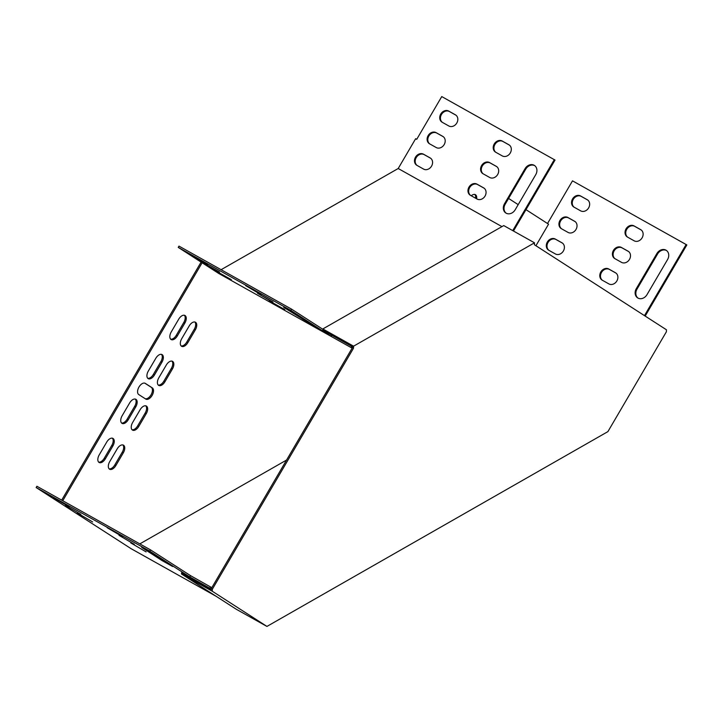 <?xml version="1.0" encoding="UTF-8"?>
<svg xmlns="http://www.w3.org/2000/svg" width="723" height="723" viewBox="0 0 723 723"><rect width="100%" height="100%" fill="white"/><g stroke="black" fill="none" stroke-linecap="round" stroke-linejoin="round"><path stroke-width="1.08" d="M666.443 329.778L534.451 244.79L534.505 242.811L353.583 346.172L353.529 348.161L212.327 589.236L211.252 588.639L211.233 589.399L181.554 572.779L181.518 573.999L236.195 609.209L266.941 626.425L607.898 431.622L666.389 331.767L666.443 329.778M353.529 348.161L352.453 347.564L211.252 588.639M181.518 573.999L212.264 591.224L212.327 589.236M212.264 591.224L266.941 626.425M322.792 330.176L352.481 346.796L352.453 347.564M534.505 242.811L503.75 225.585L322.829 328.956L353.583 346.172M202.124 262.765L218.735 273.466L331.306 336.493L290.809 310.42L178.238 247.383L202.124 262.765L62.747 500.741M201.093 262.106L61.672 500.135M513.466 231.026L555.029 160.063L441.753 96.575L416.728 139.313L415.653 138.708L398.201 168.513L221.102 269.697M535.924 245.739L548.549 224.184L525.983 209.652M518.192 204.636L508.576 198.445M178.238 247.383L178.979 246.109L291.559 309.146L331.767 335.029M261.012 294.659L245.684 285.675L261.175 294.397M272.815 302.259L257.478 293.267L272.969 301.988M207.537 264.717L192.201 255.725L207.691 264.446M219.34 272.309L204.003 263.326L219.494 272.047M231.134 279.909L215.806 270.926L231.297 279.647M284.618 309.86L269.281 300.867L284.772 309.589M294.442 313.375L283.741 307.383L314.713 326.507L294.442 313.375M216.294 596.394L131.252 548.775L36.15 487.546L149.797 551.179L150.547 549.896L36.9 486.263L36.15 487.546M211.243 589.055L189.797 576.936L149.797 551.179M107.194 527.736L122.53 536.719L107.194 527.736M118.997 535.327L134.333 544.32L118.997 535.327M53.719 497.786L69.056 506.778L53.719 497.786M65.522 505.386L80.849 514.369L65.522 505.386M77.316 512.987L92.652 521.97L77.316 512.987M130.8 542.928L146.136 551.911L130.8 542.928M161.961 560.524L141.69 547.392L172.652 566.516L161.961 560.524L162.341 559.873M211.821 587.672L190.547 575.653L150.547 549.896M351.676 346.344L331.622 335.12M501.961 226.615L398.201 168.513M331.342 335.273L331.306 336.493L351.369 347.727L352.472 347.094M139.81 543.895L286.579 460.045M135.752 406.913A6.48 3.633 119.2 0 0 135.861 399.295A6.48 3.633 119.2 0 0 129.634 402.973L122.151 415.743A6.48 3.633 119.2 0 0 122.051 423.371A6.48 3.633 119.2 0 0 128.269 419.683L135.752 406.913L134.686 406.317A6.48 3.633 119.2 0 0 135.282 399.069M146.245 413.664A6.48 3.633 119.2 0 0 146.353 406.046A6.48 3.633 119.2 0 0 140.126 409.724L132.643 422.503A6.48 3.633 119.2 0 0 132.535 430.122A6.48 3.633 119.2 0 0 138.762 426.443L146.245 413.664L145.169 413.068A6.48 3.633 119.2 0 0 145.766 405.829M161.934 362.214A6.48 3.633 119.2 0 0 162.042 354.586A6.48 3.633 119.2 0 0 155.816 358.274L148.332 371.044A6.48 3.633 119.2 0 0 148.233 378.662A6.48 3.633 119.2 0 0 154.46 374.984L161.934 362.214L160.868 361.608A6.48 3.633 119.2 0 0 161.464 354.369M172.426 368.965A6.48 3.633 119.2 0 0 172.535 361.346A6.48 3.633 119.2 0 0 166.308 365.025L158.825 377.795A6.48 3.633 119.2 0 0 158.717 385.422A6.48 3.633 119.2 0 0 164.943 381.735L172.426 368.965L171.36 368.369A6.48 3.633 119.2 0 0 171.947 361.12M109.733 461.617A6.48 3.633 119.2 0 0 109.625 469.236A6.48 3.633 119.2 0 0 115.852 465.558L123.335 452.779A6.48 3.633 119.2 0 0 123.443 445.16A6.48 3.633 119.2 0 0 117.216 448.838L109.733 461.617M181.735 338.68A6.48 3.633 119.2 0 0 181.627 346.308A6.48 3.633 119.2 0 0 187.853 342.621L195.337 329.851A6.48 3.633 119.2 0 0 195.445 322.232A6.48 3.633 119.2 0 0 189.218 325.91L181.735 338.68M99.241 454.857A6.48 3.633 119.2 0 0 99.141 462.485A6.48 3.633 119.2 0 0 105.359 458.798L112.842 446.028A6.48 3.633 119.2 0 0 112.951 438.409A6.48 3.633 119.2 0 0 106.724 442.087L99.241 454.857M171.243 331.929A6.48 3.633 119.2 0 0 171.143 339.548A6.48 3.633 119.2 0 0 177.37 335.87L184.844 323.1A6.48 3.633 119.2 0 0 184.952 315.472A6.48 3.633 119.2 0 0 178.726 319.159L171.243 331.929M476.611 198.78A6.48 3.633 119.2 0 0 475.4 194.677A6.48 3.633 119.2 0 0 471.269 195.788M145.766 399.069A6.48 3.633 119.2 0 0 145.874 399.132A6.48 3.633 119.2 0 0 152.155 395.354A6.48 3.633 119.2 0 0 152.309 387.889L145.314 383.389A6.48 3.633 119.2 0 0 145.215 383.326A6.48 3.633 119.2 0 0 138.933 387.103A6.48 3.633 119.2 0 0 138.771 394.568L145.766 399.069M351.396 346.507L351.369 347.727M645.178 316.087L686.85 244.934L572.508 180.849L547.519 223.515M121.554 422.991A6.48 3.633 119.2 0 0 127.203 419.087L134.686 406.317M132.047 429.742A6.48 3.633 119.2 0 0 137.695 425.838L145.169 413.068M147.745 378.283A6.48 3.633 119.2 0 0 153.384 374.387L160.868 361.608M158.229 385.043A6.48 3.633 119.2 0 0 163.877 381.138L171.36 368.369M109.137 468.856A6.48 3.633 119.2 0 0 114.785 464.952L122.259 452.182A6.48 3.633 119.2 0 0 122.856 444.943M181.139 345.928A6.48 3.633 119.2 0 0 186.787 342.024L194.27 329.254A6.48 3.633 119.2 0 0 194.858 322.006M98.644 462.105A6.48 3.633 119.2 0 0 104.293 458.201L111.776 445.431A6.48 3.633 119.2 0 0 112.372 438.192M170.655 339.168A6.48 3.633 119.2 0 0 176.295 335.273L183.778 322.494A6.48 3.633 119.2 0 0 184.374 315.255M475.544 198.174A6.48 3.633 119.2 0 0 474.821 194.46M145.196 398.707A6.48 3.633 119.2 0 0 151.27 394.424A6.48 3.633 119.2 0 0 151.243 387.293L144.817 383.154M290.809 310.42L291.559 309.146M554.333 159.611L512.743 230.619M534.758 165.675A7.402 6.127 -57.2 0 0 525.757 169.11L505.187 204.238A7.402 6.127 -57.2 0 0 506.19 213.222M509.435 145.133L502.892 141.464A6.48 5.359 -57.2 0 0 495.156 144.094A6.48 5.359 -57.2 0 0 495.779 152.273M484.193 188.242L477.641 184.573A6.48 5.359 -57.2 0 0 469.905 187.194A6.48 5.359 -57.2 0 0 470.537 195.373M496.818 166.688L490.266 163.018A6.48 5.359 -57.2 0 0 482.53 165.639A6.48 5.359 -57.2 0 0 483.163 173.827M430.709 158.292L424.166 154.632A6.48 5.359 -57.2 0 0 416.43 157.252A6.48 5.359 -57.2 0 0 417.054 165.431M455.96 115.192L449.408 111.523A6.48 5.359 -57.2 0 0 441.672 114.144A6.48 5.359 -57.2 0 0 442.304 122.323M443.335 136.737L436.791 133.077A6.48 5.359 -57.2 0 0 429.046 135.698A6.48 5.359 -57.2 0 0 429.679 143.877M535.752 174.65A7.402 6.127 -57.2 0 0 534.414 165.431A7.402 6.127 -57.2 0 0 525.061 168.667L504.491 203.787A7.402 6.127 -57.2 0 0 505.829 213.005A7.402 6.127 -57.2 0 0 515.183 209.778L535.752 174.65M502.331 155.933A6.48 5.359 -57.2 0 0 510.194 153.113A6.48 5.359 -57.2 0 0 509.109 144.898A6.48 5.359 -57.2 0 0 508.875 144.763L502.196 141.021A6.48 5.359 -57.2 0 0 494.324 143.841A6.48 5.359 -57.2 0 0 495.409 152.056A6.48 5.359 -57.2 0 0 495.644 152.192L502.331 155.933M477.081 199.042A6.48 5.359 -57.2 0 0 484.952 196.213A6.48 5.359 -57.2 0 0 483.859 188.007A6.48 5.359 -57.2 0 0 483.633 187.872L476.945 184.121A6.48 5.359 -57.2 0 0 469.073 186.95A6.48 5.359 -57.2 0 0 470.167 195.156A6.48 5.359 -57.2 0 0 470.402 195.3L477.081 199.042M489.706 177.487A6.48 5.359 -57.2 0 0 497.578 174.668A6.48 5.359 -57.2 0 0 496.484 166.453A6.48 5.359 -57.2 0 0 496.249 166.317L489.57 162.567A6.48 5.359 -57.2 0 0 481.699 165.395A6.48 5.359 -57.2 0 0 482.783 173.601A6.48 5.359 -57.2 0 0 483.018 173.746L489.706 177.487M423.606 169.101A6.48 5.359 -57.2 0 0 431.468 166.272A6.48 5.359 -57.2 0 0 430.384 158.066A6.48 5.359 -57.2 0 0 430.149 157.921L423.461 154.18A6.48 5.359 -57.2 0 0 415.598 157.008A6.48 5.359 -57.2 0 0 416.683 165.215A6.48 5.359 -57.2 0 0 416.918 165.35L423.606 169.101M448.847 125.992A6.48 5.359 -57.2 0 0 456.719 123.163A6.48 5.359 -57.2 0 0 455.635 114.957A6.48 5.359 -57.2 0 0 455.4 114.812L448.712 111.071A6.48 5.359 -57.2 0 0 440.84 113.9A6.48 5.359 -57.2 0 0 441.934 122.106A6.48 5.359 -57.2 0 0 442.169 122.25L448.847 125.992M436.231 147.546A6.48 5.359 -57.2 0 0 444.094 144.717A6.48 5.359 -57.2 0 0 443.009 136.511A6.48 5.359 -57.2 0 0 442.774 136.367L436.086 132.625A6.48 5.359 -57.2 0 0 428.224 135.454A6.48 5.359 -57.2 0 0 429.308 143.66A6.48 5.359 -57.2 0 0 429.543 143.805L436.231 147.546M209.851 588.16L210.601 586.886M686.154 244.482L644.473 315.635M666.579 250.547A7.402 6.127 -57.2 0 0 657.578 253.99L637.008 289.11A7.402 6.127 -57.2 0 0 638.002 298.093M641.256 230.013L634.713 226.344A6.48 5.359 -57.2 0 0 626.977 228.965A6.48 5.359 -57.2 0 0 627.6 237.144M616.014 273.113L609.462 269.453A6.48 5.359 -57.2 0 0 601.726 272.074A6.48 5.359 -57.2 0 0 602.358 280.253M628.63 251.559L622.087 247.899A6.48 5.359 -57.2 0 0 614.351 250.519A6.48 5.359 -57.2 0 0 614.984 258.698M562.53 243.172L555.987 239.503A6.48 5.359 -57.2 0 0 548.242 242.124A6.48 5.359 -57.2 0 0 548.874 250.303M587.781 200.063L581.229 196.394A6.48 5.359 -57.2 0 0 573.493 199.015A6.48 5.359 -57.2 0 0 574.125 207.203M575.156 221.618L568.603 217.948A6.48 5.359 -57.2 0 0 560.867 220.569A6.48 5.359 -57.2 0 0 561.5 228.757M667.573 259.53A7.402 6.127 -57.2 0 0 666.235 250.312A7.402 6.127 -57.2 0 0 656.882 253.538L636.303 288.658A7.402 6.127 -57.2 0 0 637.65 297.885A7.402 6.127 -57.2 0 0 647.004 294.65L667.573 259.53M634.152 240.813A6.48 5.359 -57.2 0 0 642.015 237.984A6.48 5.359 -57.2 0 0 640.93 229.778A6.48 5.359 -57.2 0 0 640.695 229.634L634.008 225.892A6.48 5.359 -57.2 0 0 626.145 228.721A6.48 5.359 -57.2 0 0 627.23 236.927A6.48 5.359 -57.2 0 0 627.465 237.072L634.152 240.813M608.902 283.922A6.48 5.359 -57.2 0 0 616.773 281.093A6.48 5.359 -57.2 0 0 615.68 272.887A6.48 5.359 -57.2 0 0 615.445 272.743L608.766 269.001A6.48 5.359 -57.2 0 0 600.894 271.821A6.48 5.359 -57.2 0 0 601.988 280.036A6.48 5.359 -57.2 0 0 602.214 280.172L608.902 283.922M621.527 262.368A6.48 5.359 -57.2 0 0 629.399 259.539A6.48 5.359 -57.2 0 0 628.305 251.333A6.48 5.359 -57.2 0 0 628.07 251.188L621.391 247.447A6.48 5.359 -57.2 0 0 613.52 250.275A6.48 5.359 -57.2 0 0 614.604 258.482A6.48 5.359 -57.2 0 0 614.839 258.617L621.527 262.368M555.427 253.972A6.48 5.359 -57.2 0 0 563.289 251.143A6.48 5.359 -57.2 0 0 562.205 242.937A6.48 5.359 -57.2 0 0 561.97 242.792L555.282 239.051A6.48 5.359 -57.2 0 0 547.419 241.88A6.48 5.359 -57.2 0 0 548.504 250.086A6.48 5.359 -57.2 0 0 548.739 250.23L555.427 253.972M580.668 210.863A6.48 5.359 -57.2 0 0 588.54 208.043A6.48 5.359 -57.2 0 0 587.456 199.828A6.48 5.359 -57.2 0 0 587.221 199.693L580.533 195.951A6.48 5.359 -57.2 0 0 572.661 198.771A6.48 5.359 -57.2 0 0 573.755 206.986A6.48 5.359 -57.2 0 0 573.99 207.121L580.668 210.863M568.043 232.417A6.48 5.359 -57.2 0 0 575.915 229.598A6.48 5.359 -57.2 0 0 574.83 221.383A6.48 5.359 -57.2 0 0 574.595 221.247L567.907 217.496A6.48 5.359 -57.2 0 0 560.045 220.325A6.48 5.359 -57.2 0 0 561.129 228.531A6.48 5.359 -57.2 0 0 561.364 228.676L568.043 232.417M189.797 576.936L190.547 575.653M151.243 387.293L152.309 387.889M176.295 335.273L177.37 335.87M183.778 322.494L184.844 323.1M104.293 458.201L105.359 458.798M111.776 445.431L112.842 446.028M186.787 342.024L187.853 342.621M194.27 329.254L195.337 329.851M114.785 464.952L115.852 465.558M122.259 452.182L123.335 452.779M163.877 381.138L164.943 381.735M153.384 374.387L154.46 374.984M137.695 425.838L138.762 426.443M127.203 419.087L128.269 419.683M575.056 221.536L574.595 221.247M568.603 217.948L567.907 217.496M443.235 136.665L442.774 136.367M436.791 133.077L436.086 132.625M587.672 199.991L587.221 199.693M581.229 196.394L580.533 195.951M455.861 115.111L455.4 114.812M449.408 111.523L448.712 111.071M562.431 243.091L561.97 242.792M555.987 239.503L555.282 239.051M430.61 158.22L430.149 157.921M424.166 154.632L423.461 154.18M628.531 251.487L628.07 251.188M622.087 247.899L621.391 247.447M496.71 166.606L496.249 166.317M490.266 163.018L489.57 162.567M615.906 273.041L615.445 272.743M609.462 269.453L608.766 269.001M484.085 188.161L483.633 187.872M477.641 184.573L476.945 184.121M641.156 229.932L640.695 229.634M634.713 226.344L634.008 225.892M509.335 145.061L508.875 144.763M502.892 141.464L502.196 141.021M657.578 253.99L656.882 253.538M637.008 289.11L636.303 288.658M525.757 169.11L525.061 168.667M505.187 204.238L504.491 203.787M302.973 319.765L303.353 319.114"/></g></svg>
